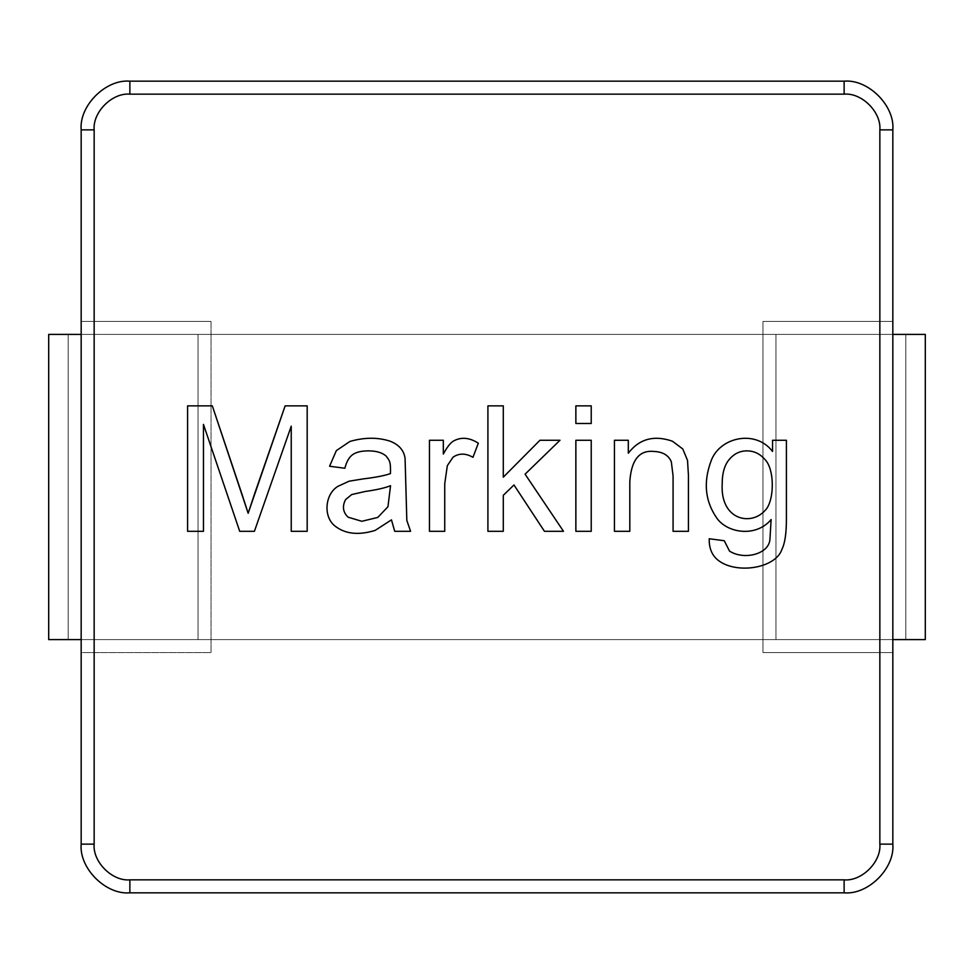 <?xml version="1.0" encoding="UTF-8"?>
<svg xmlns="http://www.w3.org/2000/svg" width="974" height="974" viewBox="0 0 974 974"><rect width="100%" height="100%" fill="white"/><g stroke="black" fill="none" stroke-linecap="round" stroke-linejoin="round"><path stroke-width="0.73" stroke-dasharray="4.87 3.65" d="M892.829 639.589L81.171 639.589L81.171 334.411L892.829 334.411L892.829 639.589L892.829 334.411L81.171 334.411L81.171 639.589L892.829 639.589L81.171 639.589L892.829 639.589L892.829 334.411L81.171 334.411L892.829 334.411L892.829 639.589L925.3 639.589L81.171 639.589L81.171 334.411L81.171 639.589L198.051 639.589L68.18 639.589L905.82 639.589L775.949 639.589L775.949 334.411L775.949 639.589L892.829 639.589L892.829 334.411L775.949 334.411L775.949 639.589L892.829 639.589L775.949 639.589L775.949 334.411L905.82 334.411L48.7 334.411L892.829 334.411L775.949 334.411L892.829 334.411L892.829 639.589L892.829 334.411L925.3 334.411L892.829 334.411L892.829 639.589L905.82 639.589L905.82 334.411L892.829 334.411L905.82 334.411L905.82 639.589L892.829 639.589L892.829 334.411L892.829 639.589L81.171 639.589L81.171 334.411L892.829 334.411L81.171 334.411L81.171 639.589L68.18 639.589L68.18 334.411L81.171 334.411L68.18 334.411L68.18 639.589L68.18 334.411L68.18 639.589L81.171 639.589L81.171 334.411L81.171 639.589L198.051 639.589L198.051 334.411L81.171 334.411L198.051 334.411L198.051 639.589L198.051 334.411L198.051 639.589L81.171 639.589L81.171 334.411L81.171 639.589L48.7 639.589L81.171 639.589L81.171 334.411L81.171 639.589L892.829 639.589L892.829 334.411L892.829 639.589M722.184 484.2C720.334 520.14 751.051 526.289 765.028 510.51C751.051 526.289 720.334 520.14 722.184 484.2M746.9 450.877C740.057 450.852 734.201 453.665 729.368 459.314C734.201 453.665 740.057 450.852 746.9 450.877C753.949 450.901 759.939 453.738 764.858 459.399M345.612 499.565C342.069 506.31 342.897 512.19 348.108 517.194L361.804 521.285L348.108 517.194C342.897 512.19 342.069 506.31 345.612 499.565L351.699 494.561L365.238 491.468C376.512 489.885 384.949 487.962 390.537 485.709L387.956 506.748L377.766 517.438L387.956 506.748M724.266 540.74L729.526 551.101L724.266 540.74L709.23 538.744C708.975 548.606 712.213 555.984 718.922 560.866C737.318 574.38 776.12 568.195 782.061 549.007C776.12 568.195 737.318 574.38 718.922 560.866M782.061 549.007C784.971 543.078 786.42 533.058 786.408 518.947L786.408 440.272L772.54 440.272L772.54 451.461C755.532 429.023 719.275 437.204 710.983 461.238C703.24 482.215 705.103 501.062 716.584 517.778C727.188 533.435 756.311 537.502 771.116 519.532L769.947 539.243C769.095 554.182 744.173 560.476 729.526 551.101M575.865 531.305L591.23 531.305L591.23 440.272L575.865 440.272L575.865 531.305M487.913 531.305L503.29 531.305L503.29 495.316L513.98 484.955L544.454 531.305L563.496 531.305L525.083 474.18L559.989 440.272L539.949 440.272L503.29 477.187L503.29 405.866L487.913 405.866L487.913 531.305M362.9 478.94C375.38 477.443 384.572 475.665 390.452 473.595C390.854 461.128 389.357 460.519 386.191 456.136C389.357 460.519 390.854 461.128 390.452 473.595C384.572 475.665 375.38 477.443 362.9 478.94L349.118 481.193L338.002 486.294C324.866 494.025 323.027 516.817 335.007 526.045C345.222 534.056 358.615 535.493 375.173 530.392L391.463 519.86L394.714 531.305L410.578 531.305L406.828 520.445L405.074 458.316C403.869 450.158 398.719 444.4 389.624 441.027C377.401 437.192 364.179 437.338 349.946 441.441L336.334 450.633L329.577 466.242L344.857 468.251C346.513 461.773 349.069 457.269 352.539 454.724C356.046 452.155 361.391 450.865 368.574 450.877M248.151 513.261L212.32 405.866L187.592 405.866L187.592 531.305L203.469 531.305L203.469 424.408L239.714 531.305L254.409 531.305L291.238 426.162L291.238 531.305L307.187 531.305L307.187 405.866L285.138 405.866L254.823 493.136M472.974 457.305C465.633 453.117 458.985 453.08 453.007 457.232C458.985 453.08 465.633 453.117 472.974 457.305L478.319 443.194C469.249 437.375 460.787 436.754 452.922 441.356C450.012 443.377 446.81 447.614 443.316 454.054L443.316 440.272L429.461 440.272L429.461 531.305L444.741 531.305M575.865 423.483L591.23 423.483L591.23 405.866L575.865 405.866L575.865 423.483M673.071 531.305L688.435 531.305L688.435 475.349L687.522 460.398L682.762 448.953L672.401 441.198C653.98 434.867 639.285 438.872 628.303 453.214L628.303 440.272L614.448 440.272L614.448 531.305L629.813 531.305M671.317 461.737C668.517 455.248 662.758 451.826 654.029 451.461C662.758 451.826 668.517 455.248 671.317 461.737L673.071 475.848M716.584 517.778C705.103 501.062 703.24 482.215 710.983 461.238C719.275 437.204 755.532 429.023 772.54 451.461L772.54 440.272M544.454 531.305L513.98 484.955L503.29 495.316L503.29 531.305M559.989 440.272L525.083 474.18L563.496 531.305M503.29 405.866L503.29 477.187L539.949 440.272M349.946 441.441C364.179 437.338 377.401 437.192 389.624 441.027M391.463 519.86L375.173 530.392C358.615 535.493 345.222 534.056 335.007 526.045M239.714 531.305L203.469 424.408L203.469 531.305M291.238 531.305L291.238 426.162L254.409 531.305M443.316 440.272L443.316 454.054C446.81 447.614 450.012 443.377 452.922 441.356M453.007 457.232L447.334 465.657L444.741 483.701M628.303 440.272L628.303 453.214C639.285 438.872 653.98 434.867 672.401 441.198M654.029 451.461C639.382 449.878 631.31 459.898 629.813 481.533M844.129 81.171L129.871 81.171C105.776 78.991 78.991 105.776 81.171 129.871C78.991 105.776 105.776 78.991 129.871 81.171L844.129 81.171C868.224 78.991 895.009 105.776 892.829 129.871C895.009 105.776 868.224 78.991 844.129 81.171M211.029 321.42L211.029 652.58L211.029 321.42L211.029 652.58L81.171 652.58L81.171 321.42L211.029 321.42L81.171 321.42L211.029 321.42L81.171 321.42L81.171 129.871L81.171 652.58L211.029 652.58L211.029 321.42M129.871 892.829L844.129 892.829C868.224 895.009 895.009 868.224 892.829 844.129C895.009 868.224 868.224 895.009 844.129 892.829L129.871 892.829C105.776 895.009 78.991 868.224 81.171 844.129C78.991 868.224 105.776 895.009 129.871 892.829M762.971 321.42L762.971 652.58L762.971 321.42L892.829 321.42L762.971 321.42L892.829 321.42L892.829 652.58L762.971 652.58L762.971 321.42L762.971 652.58L892.829 652.58L762.971 652.58L892.829 652.58L892.829 844.129L892.829 321.42L762.971 321.42M81.171 844.129L81.171 652.58L211.029 652.58L81.171 652.58L81.171 844.129M892.829 129.871L892.829 321.42L892.829 129.871M925.3 334.411L925.3 639.589L925.3 334.411M48.7 639.589L48.7 334.411L48.7 639.589M905.82 639.589L905.82 334.411L905.82 639.589"/><path stroke-width="1.46" d="M764.858 459.399C775.048 469.407 774.415 501.634 765.028 510.51C774.415 501.634 775.048 469.407 764.858 459.399C775.048 469.407 774.415 501.634 765.028 510.51C751.051 526.289 720.334 520.14 722.184 484.2C720.334 520.14 751.051 526.289 765.028 510.51C774.415 501.634 775.048 469.407 764.858 459.399C759.939 453.738 753.949 450.901 746.9 450.877C740.057 450.852 734.201 453.665 729.368 459.314C724.559 464.878 722.172 473.169 722.184 484.2C722.172 473.169 724.559 464.878 729.368 459.314C724.559 464.878 722.172 473.169 722.184 484.2C722.172 473.169 724.559 464.878 729.368 459.314C734.201 453.665 740.057 450.852 746.9 450.877C753.949 450.901 759.939 453.738 764.858 459.399C759.939 453.738 753.949 450.901 746.9 450.877M387.956 506.748L390.537 485.709C384.949 487.962 376.512 489.885 365.238 491.468L351.699 494.561L345.612 499.565C342.069 506.31 342.897 512.19 348.108 517.194L361.804 521.285L377.766 517.438L387.956 506.748L390.537 485.709C384.949 487.962 376.512 489.885 365.238 491.468C376.512 489.885 384.949 487.962 390.537 485.709L387.956 506.748L377.766 517.438L361.804 521.285L348.108 517.194C342.897 512.19 342.069 506.31 345.612 499.565L351.699 494.561L365.238 491.468L351.699 494.561L345.612 499.565M361.804 521.285L377.766 517.438L361.804 521.285M782.061 549.007C784.971 543.078 786.42 533.058 786.408 518.947C786.42 533.058 784.971 543.078 782.061 549.007C776.12 568.195 737.318 574.38 718.922 560.866C712.213 555.984 708.975 548.606 709.23 538.744C708.975 548.606 712.213 555.984 718.922 560.866C737.318 574.38 776.12 568.195 782.061 549.007C784.971 543.078 786.42 533.058 786.408 518.947L786.408 440.272L772.54 440.272L772.54 451.461C755.532 429.023 719.275 437.204 710.983 461.238C703.24 482.215 705.103 501.062 716.584 517.778C727.188 533.435 756.311 537.502 771.116 519.532L769.947 539.243C769.095 554.182 744.173 560.476 729.526 551.101L724.266 540.74L709.23 538.744L724.266 540.74L729.526 551.101C744.173 560.476 769.095 554.182 769.947 539.243C769.095 554.182 744.173 560.476 729.526 551.101M349.946 441.441L336.334 450.633L349.946 441.441C364.179 437.338 377.401 437.192 389.624 441.027C398.719 444.4 403.869 450.158 405.074 458.316L406.828 520.445L410.578 531.305L406.828 520.445L405.074 458.316C403.869 450.158 398.719 444.4 389.624 441.027C377.401 437.192 364.179 437.338 349.946 441.441L336.334 450.633L329.577 466.242L344.857 468.251L329.577 466.242L336.334 450.633L329.577 466.242L344.857 468.251C346.513 461.773 349.069 457.269 352.539 454.724C356.046 452.155 361.391 450.865 368.574 450.877C376.39 450.901 382.258 452.654 386.191 456.136C389.357 460.519 390.854 461.128 390.452 473.595C384.572 475.665 375.38 477.443 362.9 478.94L349.118 481.193L338.002 486.294C324.866 494.025 323.027 516.817 335.007 526.045C345.222 534.056 358.615 535.493 375.173 530.392L391.463 519.86L394.714 531.305L391.463 519.86L375.173 530.392C358.615 535.493 345.222 534.056 335.007 526.045C323.027 516.817 324.866 494.025 338.002 486.294L349.118 481.193L362.9 478.94C375.38 477.443 384.572 475.665 390.452 473.595C390.854 461.128 389.357 460.519 386.191 456.136C382.258 452.654 376.39 450.901 368.574 450.877C376.39 450.901 382.258 452.654 386.191 456.136C382.258 452.654 376.39 450.901 368.574 450.877C361.391 450.865 356.046 452.155 352.539 454.724C349.069 457.269 346.513 461.773 344.857 468.251C346.513 461.773 349.069 457.269 352.539 454.724C356.046 452.155 361.391 450.865 368.574 450.877M291.238 531.305L307.187 531.305L307.187 405.866L285.138 405.866L254.823 493.136L285.138 405.866L307.187 405.866L307.187 531.305L291.238 531.305L291.238 426.162L254.409 531.305L291.238 426.162L291.238 531.305L307.187 531.305L307.187 405.866L285.138 405.866L248.151 513.261L254.823 493.136L248.151 513.261L212.32 405.866L187.592 405.866L212.32 405.866L242.136 494.646L212.32 405.866L187.592 405.866L187.592 531.305L187.592 405.866L187.592 531.305L203.469 531.305L187.592 531.305L203.469 531.305L203.469 424.408L239.714 531.305L254.409 531.305L239.714 531.305L203.469 424.408L203.469 531.305M444.741 483.701L447.334 465.657L444.741 483.701L444.741 531.305L444.741 483.701L444.741 531.305L429.461 531.305L429.461 440.272L443.316 440.272L443.316 454.054C446.81 447.614 450.012 443.377 452.922 441.356C460.787 436.754 469.249 437.375 478.319 443.194C469.249 437.375 460.787 436.754 452.922 441.356C450.012 443.377 446.81 447.614 443.316 454.054L443.316 440.272L429.461 440.272L429.461 531.305L444.741 531.305L444.741 483.701L447.334 465.657L453.007 457.232C458.985 453.08 465.633 453.117 472.974 457.305L478.319 443.194L472.974 457.305C465.633 453.117 458.985 453.08 453.007 457.232L447.334 465.657L453.007 457.232M629.813 481.533L629.813 531.305L629.813 481.533L629.813 531.305L614.448 531.305L614.448 440.272L628.303 440.272L628.303 453.214C639.285 438.872 653.98 434.867 672.401 441.198L682.762 448.953L687.522 460.398L688.435 475.349L688.435 531.305L688.435 475.349L687.522 460.398L682.762 448.953L672.401 441.198C653.98 434.867 639.285 438.872 628.303 453.214L628.303 440.272L614.448 440.272L614.448 531.305L629.813 531.305L629.813 481.533C631.31 459.898 639.382 449.878 654.029 451.461C662.758 451.826 668.517 455.248 671.317 461.737L673.071 475.848L673.071 531.305L688.435 531.305L673.071 531.305L673.071 475.848L673.071 531.305L673.071 475.848L671.317 461.737C668.517 455.248 662.758 451.826 654.029 451.461C639.382 449.878 631.31 459.898 629.813 481.533C631.31 459.898 639.382 449.878 654.029 451.461M716.584 517.778C727.188 533.435 756.311 537.502 771.116 519.532L769.947 539.243L771.116 519.532C756.311 537.502 727.188 533.435 716.584 517.778C705.103 501.062 703.24 482.215 710.983 461.238C719.275 437.204 755.532 429.023 772.54 451.461L772.54 440.272L786.408 440.272L786.408 518.947L786.408 440.272L772.54 440.272M591.23 440.272L575.865 440.272L591.23 440.272L591.23 531.305L575.865 531.305L575.865 440.272L575.865 531.305L591.23 531.305L591.23 440.272L591.23 531.305L575.865 531.305L575.865 440.272L591.23 440.272M503.29 495.316L513.98 484.955L544.454 531.305L563.496 531.305L544.454 531.305L513.98 484.955L503.29 495.316L503.29 531.305L487.913 531.305L487.913 405.866L503.29 405.866L487.913 405.866L487.913 531.305L503.29 531.305L503.29 495.316M563.496 531.305L525.083 474.18L559.989 440.272L539.949 440.272L559.989 440.272L525.083 474.18L563.496 531.305L544.454 531.305M539.949 440.272L503.29 477.187L503.29 405.866L503.29 477.187L539.949 440.272L559.989 440.272M389.624 441.027C398.719 444.4 403.869 450.158 405.074 458.316L406.828 520.445L410.578 531.305L394.714 531.305L410.578 531.305L394.714 531.305L391.463 519.86M242.136 494.646L248.151 513.261L242.136 494.646M591.23 405.866L575.865 405.866L591.23 405.866L591.23 423.483L575.865 423.483L575.865 405.866L575.865 423.483L591.23 423.483L591.23 405.866L591.23 423.483L575.865 423.483L575.865 405.866L591.23 405.866M844.129 94.149L844.129 81.171L129.871 81.171L129.871 94.149L844.129 94.149L129.871 94.149L129.871 81.171C105.776 78.991 78.991 105.776 81.171 129.871L94.149 129.871C92.554 112.193 112.193 92.554 129.871 94.149C112.193 92.554 92.554 112.193 94.149 129.871L94.149 844.129L81.171 844.129C78.991 868.224 105.776 895.009 129.871 892.829L844.129 892.829L844.129 879.851L129.871 879.851L129.871 892.829L129.871 879.851C112.193 881.446 92.554 861.807 94.149 844.129C92.554 861.807 112.193 881.446 129.871 879.851L844.129 879.851C861.807 881.446 881.446 861.807 879.851 844.129L879.851 129.871C881.446 112.193 861.807 92.554 844.129 94.149C861.807 92.554 881.446 112.193 879.851 129.871L892.829 129.871C895.009 105.776 868.224 78.991 844.129 81.171L844.129 94.149M673.071 475.848L671.317 461.737M629.813 531.305L614.448 531.305L614.448 440.272L628.303 440.272M672.401 441.198L682.762 448.953L687.522 460.398L688.435 475.349L688.435 531.305L673.071 531.305M444.741 531.305L429.461 531.305L429.461 440.272L443.316 440.272M452.922 441.356C460.787 436.754 469.249 437.375 478.319 443.194L472.974 457.305M254.409 531.305L239.714 531.305M335.007 526.045C323.027 516.817 324.866 494.025 338.002 486.294L349.118 481.193L362.9 478.94M503.29 531.305L487.913 531.305L487.913 405.866L503.29 405.866M718.922 560.866C712.213 555.984 708.975 548.606 709.23 538.744L724.266 540.74M844.129 879.851L844.129 892.829C868.224 895.009 895.009 868.224 892.829 844.129L879.851 844.129C881.446 861.807 861.807 881.446 844.129 879.851M129.871 81.171L844.129 81.171C868.224 78.991 895.009 105.776 892.829 129.871L879.851 129.871L879.851 844.129L892.829 844.129C895.009 868.224 868.224 895.009 844.129 892.829L129.871 892.829C105.776 895.009 78.991 868.224 81.171 844.129L94.149 844.129L94.149 129.871L81.171 129.871C78.991 105.776 105.776 78.991 129.871 81.171M81.171 129.871L81.171 844.129L81.171 129.871M892.829 844.129L892.829 129.871L892.829 844.129M925.3 639.589L892.829 639.589L925.3 639.589L925.3 334.411L892.829 334.411L925.3 334.411L925.3 639.589M81.171 639.589L48.7 639.589L48.7 334.411L81.171 334.411L48.7 334.411L48.7 639.589L81.171 639.589"/></g></svg>
